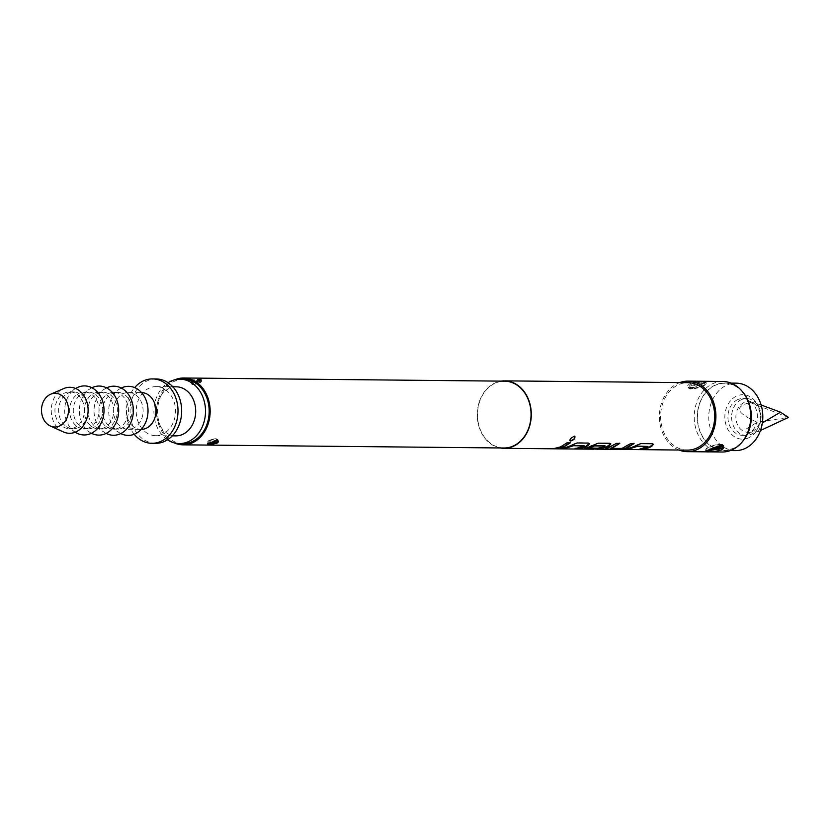 <?xml version="1.0" encoding="UTF-8"?>
<svg xmlns="http://www.w3.org/2000/svg" width="830" height="830" viewBox="0 0 830 830"><rect width="100%" height="100%" fill="white"/><g stroke="black" fill="none" stroke-linecap="round" stroke-linejoin="round"><path stroke-width="0.62" stroke-dasharray="4.15 3.11" d="M570.335 440.886C569.141 439.392 570.418 437.794 574.173 436.072L574.868 436.445M626.411 449.123L624.285 449.103L631.277 447.318L640.677 443.355L652.131 443.469L653.303 444.185M640.708 449.258L638.571 449.238L647.898 446.167M606.056 448.916C604.499 448.968 604.831 448.708 607.062 448.159L616.348 443.116L619.325 443.396M610.89 448.408L621.919 448.127L630.644 443.262L633.622 443.542M584.787 448.708C583.231 448.76 583.563 448.501 585.783 447.941L598.129 442.94L609.583 443.054L610.755 443.77M597.268 448.937L574.837 447.961L579.153 448.708L592.62 448.864L602.663 447.038L604.997 445.741M584.382 448.688L583.822 448.895M589.259 448.19L597.434 448.273M562.584 448.49L560.458 448.47L567.45 446.696L576.85 442.722L588.304 442.836L589.476 443.562M576.881 448.636L574.744 448.615L584.071 445.534M555.602 448.418L553.475 448.397L560.468 446.633L566.817 442.629L569.795 442.909M174.186 442.857A33.418 26.788 90.6 0 1 156.59 411.234A33.418 26.788 90.6 0 1 174.684 379.85A33.418 26.788 90.6 0 1 174.808 379.798M192.155 380.026L190.495 382.526L199.376 380.099L201.317 378.615L192.155 380.026M503.945 448.003A33.418 26.788 90.6 0 1 477.831 420.032A33.418 26.788 90.6 0 1 495.583 383.024A33.418 26.788 90.6 0 1 504.609 381.167M201.317 378.615A0.674 0.623 96.5 0 0 200.808 379.497L201.317 379.123C202.344 378.874 192.975 383.107 190.962 382.474C192.29 383.315 203.941 378.221 201.317 379.123L190.962 382.474A0.674 0.612 -72.6 0 1 191.357 382.9C191.066 380.897 194.002 379.756 200.155 379.466L200.808 379.497C200.777 380.368 197.841 381.53 192.021 382.993L190.962 382.474A0.674 0.612 -72.6 0 0 190.495 382.526M217.055 442.131L218.051 440.772L216.9 440.253L208.88 442.909L207.708 443.625L208.766 443.78M500.303 447.972A33.729 27.027 90.6 0 1 477.354 417.822A33.729 27.027 90.6 0 1 495.5 382.734A33.729 27.027 90.6 0 1 500.967 381.136M687.313 450.13A33.729 27.027 90.6 0 1 660.96 421.889A33.729 27.027 90.6 0 1 678.867 384.549A33.729 27.027 90.6 0 1 687.977 382.671M595.67 448.854L574.785 448.262L579.143 449.02L593.637 449.196M679.075 450.047A35.265 28.262 90.6 0 1 659.383 416.951A35.265 28.262 90.6 0 1 678.473 383.097A35.265 28.262 90.6 0 1 679.739 382.589M690.902 383.221C687.52 385.006 686.597 386.5 688.132 387.693C691.753 387.994 696.609 386.541 702.72 383.336C706.226 382.007 707.378 381.354 706.185 381.395C702.491 380.897 697.397 381.51 690.902 383.221M722.837 381.489A35.265 28.262 -89.4 0 0 713.312 383.439A35.265 28.262 -89.4 0 0 694.586 422.48A35.265 28.262 -89.4 0 0 722.142 452.008M744.873 438.188A33.491 26.84 90.6 0 1 733.035 448.387A33.491 26.84 90.6 0 1 698.933 427.772A33.491 26.84 90.6 0 1 715.605 385.13A33.491 26.84 90.6 0 1 745.299 395.744M706.091 382.381L706.257 381.769L699.939 384.539C692.78 387.569 689.045 388.606 688.734 387.631A0.674 0.612 -64 0 1 689.045 388.035C688.859 384.093 693.953 382.163 704.338 382.257L705.604 382.277C709.142 381.146 695.789 387.62 690.384 388.295L688.734 387.631A0.674 0.612 -64 0 0 688.132 387.693M707.378 450.638A9.203 1.847 -15.4 0 1 705.666 450.068A9.203 1.847 -15.4 0 1 711.393 446.654A9.203 1.847 -15.4 0 1 721.509 444.6A9.203 1.847 -15.4 0 1 723.397 445.181L723.604 445.897L721.581 444.859L707.679 449.953C705.282 450.721 705.272 451.043 707.637 450.908C705.272 451.043 705.282 450.721 707.679 449.953A0.674 0.529 -112.8 0 1 707.513 450.565M741.667 442.525A33.729 27.027 90.6 0 1 733.098 448.615A33.729 27.027 90.6 0 1 723.988 450.493A33.729 27.027 90.6 0 1 697.625 422.252A33.729 27.027 90.6 0 1 715.543 384.913A33.729 27.027 90.6 0 1 724.652 383.035A33.729 27.027 90.6 0 1 742.176 391.345M735.453 450.597A33.729 27.027 90.6 0 1 709.09 422.366A33.729 27.027 90.6 0 1 727.007 385.027A33.729 27.027 90.6 0 1 736.117 383.149M748.442 437.939A22.234 17.814 90.6 0 1 725.804 424.255A22.234 17.814 90.6 0 1 736.874 395.952A22.234 17.814 90.6 0 1 759.512 409.636A22.234 17.814 90.6 0 1 748.442 437.939M741.543 399.604A18.395 14.743 -89.4 0 0 731.77 419.97A18.395 14.743 -89.4 0 0 746.139 435.377A18.395 14.743 -89.4 0 0 751.109 434.349A18.395 14.743 -89.4 0 0 760.882 413.983A18.395 14.743 -89.4 0 0 746.502 398.587A18.395 14.743 -89.4 0 0 741.543 399.604M737.87 399.572A18.395 14.743 -89.4 0 0 728.097 419.939A18.395 14.743 -89.4 0 0 742.477 435.335A18.395 14.743 -89.4 0 0 747.446 434.318A18.395 14.743 -89.4 0 0 757.219 413.952A18.395 14.743 -89.4 0 0 742.84 398.545A18.395 14.743 -89.4 0 0 737.87 399.572M744.168 402.519A15.334 12.284 -89.4 0 0 736.023 419.492A15.334 12.284 -89.4 0 0 748.006 432.326A15.334 12.284 -89.4 0 0 752.146 431.476A15.334 12.284 -89.4 0 0 760.29 414.502A15.334 12.284 -89.4 0 0 748.307 401.668A15.334 12.284 -89.4 0 0 744.168 402.519M761.12 404.999L749.812 401.679L750.299 402.581C733.855 406.441 736.168 412.998 757.219 422.242L745.641 429.349L749.511 432.347L758.267 431.538L760.456 430.511M134.19 434.266A32.194 25.803 90.6 0 1 134.657 387.6M155.552 443.334A32.194 25.803 90.6 0 1 130.393 416.39A32.194 25.803 90.6 0 1 147.491 380.742A32.194 25.803 90.6 0 1 156.185 378.947M141.183 429.401A18.395 14.743 90.6 0 1 141.017 429.401A18.395 14.743 90.6 0 1 126.637 413.994A18.395 14.743 90.6 0 1 136.411 393.627A18.395 14.743 90.6 0 1 141.38 392.6A18.395 14.743 90.6 0 1 141.546 392.611M133.153 428.249A18.395 14.743 90.6 0 1 128.183 429.266A18.395 14.743 90.6 0 1 113.803 413.869A18.395 14.743 90.6 0 1 123.577 393.503A18.395 14.743 90.6 0 1 128.546 392.476A18.395 14.743 90.6 0 1 142.926 407.883A18.395 14.743 90.6 0 1 133.153 428.249M122.145 428.135A18.395 14.743 90.6 0 1 117.175 429.162A18.395 14.743 90.6 0 1 110.608 427.16A18.395 14.743 90.6 0 1 102.619 410.622A18.395 14.743 90.6 0 1 110.94 394.24A18.395 14.743 90.6 0 1 112.579 393.389A18.395 14.743 90.6 0 1 117.538 392.372A18.395 14.743 90.6 0 1 131.918 407.769A18.395 14.743 90.6 0 1 122.145 428.135M120.807 433.561A24.527 19.661 90.6 0 1 119.364 432.731A24.527 19.661 90.6 0 1 108.709 410.684A24.527 19.661 90.6 0 1 119.8 388.845A24.527 19.661 90.6 0 1 121.253 388.046M118.483 428.104A18.395 14.743 90.6 0 1 113.513 429.12A18.395 14.743 90.6 0 1 99.133 413.724A18.395 14.743 90.6 0 1 108.906 393.358A18.395 14.743 90.6 0 1 113.876 392.331A18.395 14.743 90.6 0 1 128.256 407.738A18.395 14.743 90.6 0 1 118.483 428.104M107.475 427.99A18.395 14.743 90.6 0 1 102.505 429.017A18.395 14.743 90.6 0 1 95.948 427.014A18.395 14.743 90.6 0 1 87.949 410.477A18.395 14.743 90.6 0 1 96.27 394.094A18.395 14.743 90.6 0 1 97.909 393.244A18.395 14.743 90.6 0 1 102.868 392.227A18.395 14.743 90.6 0 1 117.248 407.623A18.395 14.743 90.6 0 1 107.475 427.99M106.136 433.416A24.527 19.661 90.6 0 1 104.694 432.586A24.527 19.661 90.6 0 1 94.039 410.539A24.527 19.661 90.6 0 1 105.13 388.699A24.527 19.661 90.6 0 1 106.582 387.901M103.812 427.958A18.395 14.743 90.6 0 1 98.843 428.975A18.395 14.743 90.6 0 1 84.463 413.579A18.395 14.743 90.6 0 1 94.236 393.213A18.395 14.743 90.6 0 1 99.206 392.185A18.395 14.743 90.6 0 1 113.586 407.592A18.395 14.743 90.6 0 1 103.812 427.958M92.804 427.844A18.395 14.743 90.6 0 1 87.835 428.871A18.395 14.743 90.6 0 1 81.278 426.869A18.395 14.743 90.6 0 1 73.279 410.331A18.395 14.743 90.6 0 1 81.599 393.949A18.395 14.743 90.6 0 1 83.239 393.098A18.395 14.743 90.6 0 1 88.208 392.082A18.395 14.743 90.6 0 1 102.578 407.478A18.395 14.743 90.6 0 1 92.804 427.844M91.466 433.27A24.527 19.661 90.6 0 1 90.024 432.44A24.527 19.661 90.6 0 1 79.369 410.394A24.527 19.661 90.6 0 1 90.46 388.554A24.527 19.661 90.6 0 1 91.912 387.755M89.142 427.813A18.395 14.743 90.6 0 1 84.172 428.83A18.395 14.743 90.6 0 1 69.793 413.433A18.395 14.743 90.6 0 1 79.566 393.067A18.395 14.743 90.6 0 1 84.536 392.04A18.395 14.743 90.6 0 1 98.915 407.447A18.395 14.743 90.6 0 1 89.142 427.813M78.134 427.699A18.395 14.743 90.6 0 1 73.175 428.726A18.395 14.743 90.6 0 1 66.608 426.724A18.395 14.743 90.6 0 1 58.608 410.186A18.395 14.743 90.6 0 1 66.929 393.804A18.395 14.743 90.6 0 1 68.568 392.953A18.395 14.743 90.6 0 1 73.538 391.936A18.395 14.743 90.6 0 1 87.907 407.333A18.395 14.743 90.6 0 1 78.134 427.699M75.354 432.295A24.527 19.661 90.6 0 1 64.699 410.248A24.527 19.661 90.6 0 1 75.789 388.409M74.472 427.668A18.395 14.743 90.6 0 1 69.502 428.685A18.395 14.743 90.6 0 1 55.122 413.288A18.395 14.743 90.6 0 1 64.896 392.922A18.395 14.743 90.6 0 1 69.865 391.895A18.395 14.743 90.6 0 1 84.245 407.302A18.395 14.743 90.6 0 1 74.472 427.668M63.298 431.901A23.001 18.426 90.6 0 1 51.253 410.124A23.001 18.426 90.6 0 1 63.703 388.575M162.255 434.308A24.527 19.661 90.6 0 1 155.625 435.677A24.527 19.661 90.6 0 1 136.462 415.135A24.527 19.661 90.6 0 1 149.493 387.983A24.527 19.661 90.6 0 1 156.113 386.614A24.527 19.661 90.6 0 1 175.275 407.157A24.527 19.661 90.6 0 1 162.255 434.308M175.794 435.875A24.527 19.661 90.6 0 1 156.631 415.342A24.527 19.661 90.6 0 1 169.662 388.181A24.527 19.661 90.6 0 1 176.282 386.811M167.504 439.817A32.194 25.803 90.6 0 1 153.903 411.13A32.194 25.803 90.6 0 1 168.075 382.713M183.056 443.614A32.194 25.803 90.6 0 1 157.897 416.66A32.194 25.803 90.6 0 1 174.995 381.012A32.194 25.803 90.6 0 1 183.689 379.227M750.299 402.581L788.5 417.397L757.219 422.242M758.267 431.538L762.355 422.927M706.185 381.395A0.674 0.633 94.1 0 0 705.604 382.277L706.299 383.097A9.203 1.847 164.6 0 0 704.411 382.516A9.203 1.847 164.6 0 0 694.295 384.57A9.203 1.847 164.6 0 0 688.568 387.983A9.203 1.847 164.6 0 0 690.456 388.565A9.203 1.847 164.6 0 0 700.572 386.5A9.203 1.847 164.6 0 0 706.299 383.097L705.573 384.643L698.04 387.849L690.965 389.011L688.371 387.257M597.258 448.926L592.599 449.165M605.651 448.895L605.091 449.103M208.88 442.909L208.766 443.5M200.455 380.555A5.364 1.079 164.6 0 0 194.562 381.759A5.364 1.079 164.6 0 0 191.222 383.751A5.364 1.079 164.6 0 0 192.321 384.083A5.364 1.079 164.6 0 0 198.225 382.879A5.364 1.079 164.6 0 0 201.566 380.897A5.364 1.079 164.6 0 0 200.455 380.555M211.858 442.214A5.364 1.079 -15.4 0 1 208.465 442.691A5.364 1.079 -15.4 0 1 207.365 442.359A5.364 1.079 -15.4 0 1 210.706 440.367A5.364 1.079 -15.4 0 1 216.599 439.163A5.364 1.079 -15.4 0 1 217.709 439.506A5.364 1.079 -15.4 0 1 215.873 440.906M193.006 384.498A4.689 0.944 -15.4 0 1 193.763 382.931A4.689 0.944 -15.4 0 1 200.123 381.416A4.689 0.944 -15.4 0 1 199.376 382.983A4.689 0.944 -15.4 0 1 193.006 384.498M215.914 438.748A4.689 0.944 164.6 0 0 209.554 440.263A4.689 0.944 164.6 0 0 208.807 441.83A4.689 0.944 164.6 0 0 215.167 440.325A4.689 0.944 164.6 0 0 215.914 438.748M691.151 388.98A8.528 1.712 -15.4 0 1 692.511 386.126A8.528 1.712 -15.4 0 1 704.068 383.377A8.528 1.712 -15.4 0 1 702.709 386.23A8.528 1.712 -15.4 0 1 691.151 388.98M722.328 445.337A8.528 1.712 164.6 0 0 720.824 444.185A8.528 1.712 164.6 0 0 709.256 446.934A8.528 1.712 164.6 0 0 707.897 449.787A8.528 1.712 164.6 0 0 709.598 449.684M705.697 451.396L706.392 448.511L713.925 445.316L721 444.143L723.397 445.181A9.203 1.847 -15.4 0 1 723.324 445.575M201.213 379.632L201.566 380.897C202.437 380.96 201.368 383.336 192.83 384.539L191.222 383.751L190.869 382.474M218.051 440.772L217.709 439.506L216.101 438.717C207.562 439.91 206.483 442.297 207.365 442.359L207.604 444.133M723.988 450.493L730.4 450.555M746.139 435.377L742.477 435.335M749.511 432.347L748.006 432.326M128.183 429.266L141.017 429.401M110.608 427.16L119.364 432.731M110.94 394.24L119.8 388.845M113.513 429.12L117.175 429.162M95.948 427.014L104.694 432.586M96.27 394.094L105.13 388.699M98.843 428.975L102.505 429.017M81.278 426.869L90.024 432.44M81.599 393.949L90.46 388.554M84.172 428.83L87.835 428.871M66.608 426.724L75.208 432.202M66.929 393.804L75.644 388.502M69.502 428.685L73.175 428.726M155.625 435.677L172.339 435.843M156.113 386.614L172.827 386.78M69.865 391.895L73.538 391.936M84.536 392.04L88.208 392.082M99.206 392.185L102.868 392.227M113.876 392.331L117.538 392.372M128.546 392.476L141.38 392.6M749.812 401.679L748.307 401.668M746.502 398.587L742.84 398.545M724.652 383.035L731.064 383.097"/><path stroke-width="1.25" d="M574.36 436.269C575.74 438.053 574.453 439.672 570.48 441.124C569.318 439.61 570.604 437.991 574.36 436.269L574.941 436.507M574.173 436.072C575.574 437.835 574.298 439.444 570.335 440.886L569.795 440.73M647.95 446.602L637.419 446.343L627.573 449.435L624.295 449.404L631.36 447.609L640.822 443.614L652.276 443.718L653.397 444.309L651.768 446.322L648.925 447.785L641.86 449.58L638.592 449.549L648.002 446.447L637.316 446.063L626.411 449.123M653.303 444.185L648.842 447.495L641.86 449.58M619.626 443.147L610.89 448.408L621.971 448.428L630.779 443.511L634.058 443.542L627.646 447.577L624.679 448.625L617.53 449.341L605.091 449.103M633.913 443.293L624.679 448.625M592.599 449.165L602.736 447.329L604.997 445.741L594.415 445.637L589.196 447.899L598.565 448.283L594.187 449.113L583.822 448.895M610.755 443.77L606.294 447.08L597.258 448.926M597.434 448.273L584.382 448.688M605.049 446.177L594.508 445.918L589.196 447.899M584.123 445.969L573.592 445.71L563.746 448.812L560.468 448.771L567.533 446.976L576.995 442.981L588.449 443.096L589.57 443.677L587.941 445.689L585.098 447.152L578.033 448.947L574.765 448.916L584.175 445.814L573.489 445.43L562.584 448.49M589.476 443.562L585.015 446.862L578.033 448.947M570.086 442.66L563.746 446.665L556.764 448.74L553.486 448.708L560.551 446.924L566.952 442.878L570.231 442.909L563.819 446.955L556.764 448.74M174.808 379.798A33.418 26.788 90.6 0 1 183.71 377.992A33.418 26.788 90.6 0 1 209.824 405.974A33.418 26.788 90.6 0 1 192.072 442.981A33.418 26.788 90.6 0 1 183.046 444.839A33.418 26.788 90.6 0 1 174.186 442.857M183.71 377.992L504.609 381.167A33.418 26.788 90.6 0 1 530.723 409.149A33.418 26.788 90.6 0 1 512.971 446.146A33.418 26.788 90.6 0 1 503.945 448.003L183.046 444.839M216.765 443.22C209.087 445.056 206.338 445.191 208.527 443.604L209.544 443.158C216.9 440.128 219.639 439.973 217.771 442.712L216.765 443.22M500.967 381.136A33.729 27.027 90.6 0 1 504.609 380.866A33.729 27.027 90.6 0 1 530.961 409.097A33.729 27.027 90.6 0 1 513.044 446.436A33.729 27.027 90.6 0 1 503.945 448.314A33.729 27.027 90.6 0 1 500.303 447.972M504.609 380.866L687.977 382.671A33.729 27.027 90.6 0 1 714.34 410.912A33.729 27.027 90.6 0 1 696.422 448.252A33.729 27.027 90.6 0 1 687.313 450.13L595.421 449.144M624.627 448.325L606.076 449.227C604.52 449.269 604.863 449.02 607.114 448.449L616.483 443.365L619.761 443.396L613.349 447.432L610.839 448.107M584.787 448.708L584.797 449.02C583.241 449.061 583.594 448.802 585.835 448.242L598.264 443.189L609.718 443.303L610.839 443.894L609.21 445.897L606.367 447.37L597.268 449.238M679.739 382.589A35.265 28.262 90.6 0 1 687.997 381.136A35.265 28.262 90.6 0 1 715.553 410.663A35.265 28.262 90.6 0 1 696.816 449.704A35.265 28.262 90.6 0 1 687.302 451.655A35.265 28.262 90.6 0 1 679.075 450.047M687.302 451.655L722.142 452.008A35.265 28.262 -89.4 0 0 731.655 450.047A35.265 28.262 -89.4 0 0 744.126 439.298A35.265 28.262 -89.4 0 0 744.572 394.624A35.265 28.262 -89.4 0 0 722.837 381.489L687.997 381.136M721.063 449.943C712.804 452.661 699.949 452.246 707.274 450.659L709.256 449.819C720.814 444.392 725.389 444.081 722.972 448.874L721.063 449.943M707.637 450.908L722.225 448.314L723.604 445.897L719.786 445.648L707.409 450.628A0.674 0.529 -112.8 0 1 707.274 450.659M731.064 383.097L736.117 383.149A33.729 27.027 90.6 0 1 762.469 411.379A33.729 27.027 90.6 0 1 744.552 448.729A33.729 27.027 90.6 0 1 735.453 450.597L730.4 450.555M134.657 387.6A32.194 25.803 90.6 0 1 143.829 380.7A32.194 25.803 90.6 0 1 152.523 378.916A32.194 25.803 90.6 0 1 177.682 405.87A32.194 25.803 90.6 0 1 160.574 441.519A32.194 25.803 90.6 0 1 151.88 443.303A32.194 25.803 90.6 0 1 134.19 434.266M152.523 378.916L156.185 378.947A32.194 25.803 90.6 0 1 181.345 405.901A32.194 25.803 90.6 0 1 164.247 441.55A32.194 25.803 90.6 0 1 155.552 443.334L151.88 443.303M141.546 392.611A18.395 14.743 90.6 0 1 155.77 408.111A18.395 14.743 90.6 0 1 145.987 428.373A18.395 14.743 90.6 0 1 141.183 429.401M121.253 388.046A24.527 19.661 90.6 0 1 121.979 387.703A24.527 19.661 90.6 0 1 146.962 402.809A24.527 19.661 90.6 0 1 134.74 434.038A24.527 19.661 90.6 0 1 120.807 433.561M106.582 387.901A24.527 19.661 90.6 0 1 107.309 387.558A24.527 19.661 90.6 0 1 132.292 402.664A24.527 19.661 90.6 0 1 120.07 433.893A24.527 19.661 90.6 0 1 106.136 433.416M91.912 387.755A24.527 19.661 90.6 0 1 92.638 387.413A24.527 19.661 90.6 0 1 117.621 402.519A24.527 19.661 90.6 0 1 105.41 433.748A24.527 19.661 90.6 0 1 91.466 433.27M75.644 388.502L75.789 388.409A24.527 19.661 90.6 0 1 77.978 387.278A24.527 19.661 90.6 0 1 102.951 402.374A24.527 19.661 90.6 0 1 90.74 433.602A24.527 19.661 90.6 0 1 75.354 432.295L75.208 432.202M59.397 426.07A16.859 13.519 90.6 0 1 50.329 425.998A16.859 13.519 90.6 0 1 41.5 410.03A16.859 13.519 90.6 0 1 50.63 394.219A16.859 13.519 90.6 0 1 50.64 394.219A16.859 13.519 90.6 0 1 67.801 404.615A16.859 13.519 90.6 0 1 59.397 426.07M63.703 388.575A23.001 18.426 90.6 0 1 63.723 388.565A23.001 18.426 90.6 0 1 87.119 402.747A23.001 18.426 90.6 0 1 75.665 432.015A23.001 18.426 90.6 0 1 63.298 431.901L50.329 425.998M172.827 386.78L176.282 386.811A24.527 19.661 90.6 0 1 195.455 407.354A24.527 19.661 90.6 0 1 182.424 434.505A24.527 19.661 90.6 0 1 175.794 435.875L172.339 435.843M168.075 382.713A32.194 25.803 90.6 0 1 171.333 380.98A32.194 25.803 90.6 0 1 180.027 379.186A32.194 25.803 90.6 0 1 205.186 406.14A32.194 25.803 90.6 0 1 188.078 441.788A32.194 25.803 90.6 0 1 179.394 443.573A32.194 25.803 90.6 0 1 167.504 439.817M180.027 379.186L183.689 379.227A32.194 25.803 90.6 0 1 208.849 406.171A32.194 25.803 90.6 0 1 191.751 441.819A32.194 25.803 90.6 0 1 183.056 443.614L179.394 443.573M760.456 430.511L788.5 417.397L780.459 412.157L761.12 404.999M762.355 422.927L780.459 412.157M742.176 391.345A33.729 27.027 90.6 0 1 741.667 442.525M744.572 394.624L745.299 395.744A33.491 26.84 90.6 0 1 744.873 438.188L744.126 439.298M208.766 443.78L217.055 442.131L217.771 442.712M556.743 448.428L555.602 448.418M578.022 448.646L576.881 448.636M641.849 449.269L640.708 449.258M722.225 448.314L722.972 448.874M707.513 450.565A0.674 0.529 -112.8 0 1 707.409 450.628L705.697 451.396L705.863 450.783M723.324 445.575A9.203 1.847 -15.4 0 1 716.84 448.864A9.203 1.847 -15.4 0 1 707.565 450.649A9.203 1.847 -15.4 0 1 707.378 450.638M709.598 449.684A8.528 1.712 164.6 0 0 722.328 445.337M215.873 440.906A5.364 1.079 -15.4 0 1 211.858 442.214M218.051 440.772L218.093 440.844C216.578 440.616 213.424 441.529 208.652 443.573L207.708 443.625M503.945 448.314L593.637 449.196M50.64 394.219L63.723 388.565"/></g></svg>
